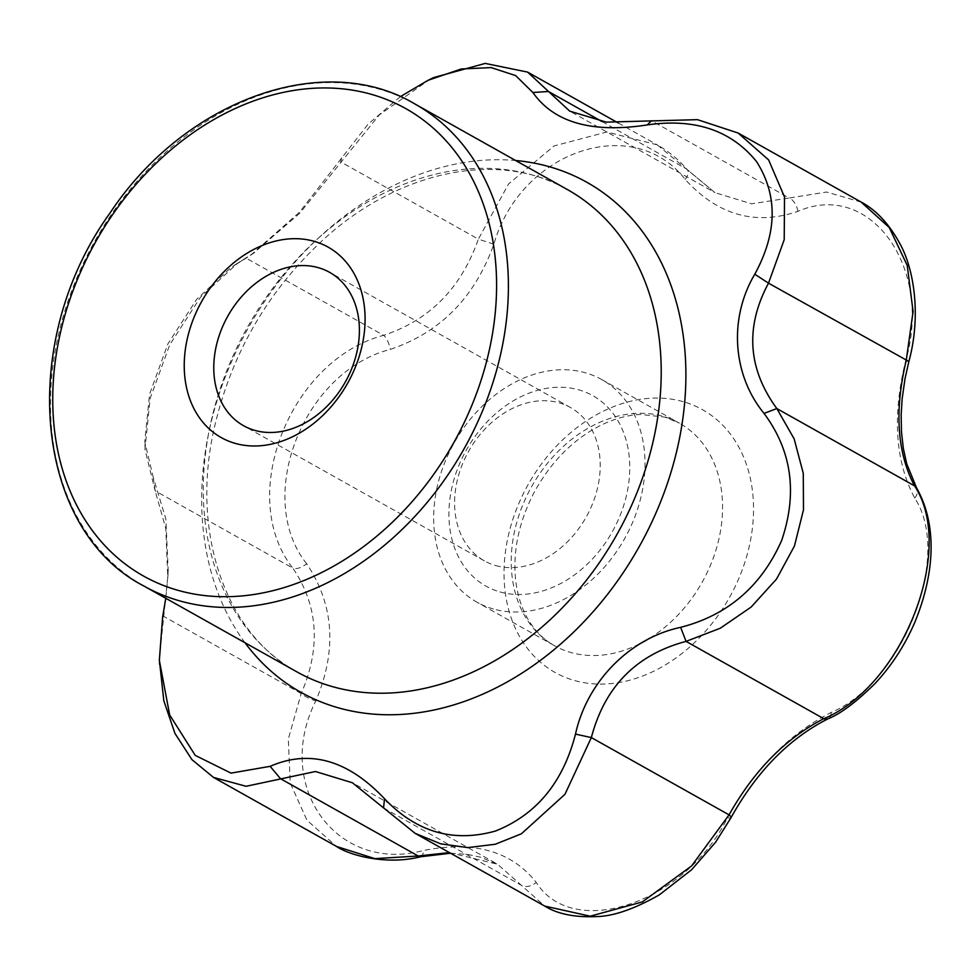 <?xml version="1.0" encoding="UTF-8"?>
<svg xmlns="http://www.w3.org/2000/svg" width="980" height="980" viewBox="0 0 980 980"><rect width="100%" height="100%" fill="white"/><g stroke="black" fill="none" stroke-linecap="round" stroke-linejoin="round"><path stroke-width="0.73" stroke-dasharray="4.9 3.68" d="M306.679 563.77C253.918 497.718 303.065 371.641 390.273 349.395C440.265 332.551 474.786 297.491 493.846 244.216C520.723 150.614 633.252 112.504 685.179 179.426C717.789 215.184 755.347 225.841 797.867 211.374C870.056 179.646 933.438 267.601 905.618 360.971C892.229 415.802 895.255 461.519 914.732 498.097C952.572 555.77 903.425 681.847 831.15 712.472C789.12 733.787 754.6 768.847 727.564 817.651C685.767 902.874 573.239 940.996 536.232 882.441C511.597 851.155 474.038 840.509 423.544 850.493C336.446 873.854 273.053 785.887 315.793 700.896C337.169 650.536 334.131 604.832 306.679 563.77A12.764 6.247 144.4 0 1 292.861 568.143C318.267 605.873 321.048 647.67 301.191 693.546L288.304 739.104L290.239 782.995L306.924 820.199L336.459 846.426M493.846 244.216L478.363 239.145C461.237 288.046 429.669 320.105 383.633 335.332A12.764 4.679 -107 0 1 390.273 349.395M400.281 96.677L367.966 124.288L299.329 212.366L250.353 255.486L236.793 263.914L245.919 258.034L383.633 335.332C289.59 359.954 236.278 496.725 292.861 568.143L155.146 490.858L144.967 449.342L150.148 398.37L169.724 344.838L200.435 297.234L237.871 263.032L254.175 252.681L299.77 213.224L379.285 114.917L429.485 79.637M797.867 211.374A12.764 7.693 69.3 0 0 789.194 197.997L751.55 203.816L714.935 192.631L657.176 144.832C668.483 151.202 678.54 159.483 687.323 169.663A12.764 6.468 139.3 0 0 686.147 168.781L602.063 121.594M657.164 144.82L606.828 132.006L554.092 145.922L508.547 183.971L478.363 239.145L340.636 161.847L341.934 157.143M685.179 179.426A12.764 6.468 139.3 0 0 687.323 169.663L714.935 192.631L569.723 111.132M159.311 659.54L167.764 577.208L165.779 528.33L155.146 490.858L153.382 477.848L165.853 518.984L168.254 572.369L165.767 598.278M831.15 712.472A12.764 7.264 -115.6 0 1 828.1 718.769M731.007 817.688A12.764 2.438 28.1 0 1 727.564 817.651M449.404 852.588L497.595 864.25L521.262 885.222A12.764 9.065 144 0 0 536.232 882.441M383.548 807.924L521.262 885.222L544.758 906.096M914.732 498.097A12.764 8.832 150.2 0 0 916.643 488.052M420.641 856.753A12.764 5.108 77.5 0 0 423.544 850.493M905.618 360.971L908.877 361.473M162.619 617.057L163.476 616.261L301.191 693.546A12.764 3.087 -155.6 0 0 315.793 700.896M861.236 202.125L826.569 192.019L789.194 197.997L651.48 120.712M236.793 263.914L231.096 267.418L196.747 299.231L167.923 343.833L149.585 394.168L144.746 441.625L153.382 477.848M493.295 608.972A127.608 97.755 119.3 0 1 476.88 602.161A127.608 97.755 119.3 0 1 454.083 443.034A127.608 97.755 119.3 0 1 601.793 379.591A127.608 97.755 119.3 0 1 629.895 528.441A127.608 97.755 119.3 0 1 493.295 608.972M499.935 591.92A109.197 83.643 -60.7 0 0 629.515 460.33A109.197 83.643 -60.7 0 0 488.542 420.371A109.197 83.643 -60.7 0 0 499.935 591.92M495.684 565.546A87.931 67.35 -60.7 0 0 589.801 510.066A87.931 67.35 -60.7 0 0 570.446 407.509A87.931 67.35 -60.7 0 0 559.127 402.817A87.931 67.35 -60.7 0 0 465.01 458.297A87.931 67.35 -60.7 0 0 484.377 560.854A87.931 67.35 -60.7 0 0 495.684 565.546M683.134 401.653A150.663 115.42 -60.7 0 0 505.104 554.435A150.663 115.42 -60.7 0 0 599.27 684.077A150.663 115.42 -60.7 0 0 746.209 557.988A150.663 115.42 -60.7 0 0 683.134 401.653M649.569 638.262A127.608 97.755 -60.7 0 0 721.243 526.26A127.608 97.755 -60.7 0 0 679.361 423.127A127.608 97.755 -60.7 0 0 662.946 416.316A127.608 97.755 -60.7 0 0 526.346 496.848A127.608 97.755 -60.7 0 0 554.435 645.685A127.608 97.755 -60.7 0 0 570.85 652.496A127.608 97.755 -60.7 0 0 639.805 643.762M144.109 586.126A276.495 211.803 119.3 0 1 94.729 241.35A276.495 211.803 119.3 0 1 414.761 103.892M296.928 671.888A276.495 211.803 119.3 0 1 247.548 327.112A276.495 211.803 119.3 0 1 567.579 189.667C500.903 150.479 400.342 168.793 322.898 240.014C266.781 292.126 230.361 355.703 213.652 430.759C190.684 536.085 227.336 634.746 296.928 671.888M244.988 642.733A292.371 223.967 119.3 0 1 244.228 335.405A292.371 223.967 119.3 0 1 501.491 159.752A292.371 223.967 119.3 0 1 515.627 160.512M601.793 379.591L679.361 423.127L664.808 417.1L640.565 414.454C627.482 415.042 613.958 418.791 600.017 425.688C572.675 439.751 550.601 462.193 533.794 493.026C518.788 522.413 512.724 551.311 515.602 579.744C517.514 596.207 522.193 610.234 529.616 621.822C536.33 632.247 544.598 640.197 554.435 645.685L476.88 602.161M618.233 122.978L657.176 144.832M450.567 853.237L467.607 854.376L480.837 857.255L497.583 864.238L352.42 782.775M145.138 449.342L144.771 441.625M237.822 262.971L231.096 267.418M167.85 577.22L168.082 572.406M159.483 664.06L159.36 660.398M250.378 255.388L254.212 252.779M570.446 407.509L329.623 272.354M484.377 560.854L243.555 425.7"/><path stroke-width="1.47" d="M314.066 241.288A109.197 83.643 119.3 0 1 325.458 412.837A109.197 83.643 119.3 0 1 184.473 372.865A109.197 83.643 119.3 0 1 314.066 241.288M165.767 598.278L162.619 617.057L159.348 660.41L169.687 714.996L195.216 755.372L230.998 773.122L270.149 766.336C309.704 749.124 347.839 759.941 384.54 798.761C416.304 832.118 453.287 842.861 495.488 831.028C536.366 814.748 563.022 782.444 575.493 734.106C586.983 681.615 629.773 638.115 680.635 627.347C727.723 615.207 761.399 586.236 781.66 540.458C797.708 493.161 791.828 450.812 764.045 413.401C732.428 374.924 728.63 318.255 754.796 274.204C777.348 232.762 777.924 195.228 756.536 161.59C731.154 130.279 694.734 118.053 647.266 124.926C592.141 133.39 554.006 122.574 532.875 92.488L515.676 75.607L491.139 67.583L461.188 68.992L428.187 80.25L433.613 77.579L485.21 63.418L527.595 72.104L569.723 111.132L606.24 122.133L697.466 119.658L738.136 133.035L768.639 159.936L784.527 197.029L784.208 239.696L768.504 283.171C745.008 326.977 747.789 368.774 776.834 408.562L794.131 438.832L803.269 473.291L803.49 509.833L794.449 545.983L776.491 579.119L751.121 607.073L720.288 628.217L686.061 641.386C636.351 654.591 604.77 686.662 591.344 737.573L564.958 794.314L521.421 833.772L495.329 844.233L467.913 847.602L440.731 843.854L415.128 833.343L352.42 782.775L315.45 771.505L246.103 786.291L213.493 777.41L191.97 759.672L174.979 733.469L163.819 700.774L159.311 659.54M213.493 777.41L336.471 846.438L374.899 858.639L418.215 856.005A12.764 5.108 77.5 0 0 420.641 856.753L450.567 853.237M908.877 361.473L905.005 378.721L902.151 398.713L901.147 414.969L901.478 431.898L903.34 448.473L906.721 463.834L916.643 488.052C936.574 523.32 935.814 571.144 914.781 622.398C904.785 645.477 891.543 665.849 875.042 683.513C856.348 701.974 840.705 713.734 828.1 718.769A12.764 7.264 -115.6 0 1 823.776 718.683C903.009 685.731 956.321 548.971 914.548 485.86C897.055 452.589 894.287 410.779 906.218 360.456L913.091 311.53L907.235 265.445L889.228 227.483L861.102 202.052C876.071 209.916 889.032 223.82 899.946 243.751C915.136 271.301 920.71 318.341 908.877 361.473L768.504 283.171L754.796 274.204M544.77 906.108L590.242 916.19L642.341 901.919L691.562 865.94L729.059 814.858C754.086 770.403 785.666 738.344 823.776 718.683L686.061 641.386L680.635 627.347M575.493 734.106L591.344 737.573L729.059 814.858A12.764 2.438 28.1 0 1 731.007 817.688L715.608 842.212L691.513 869.836L659.246 894.912C634.452 908.95 613.639 916.178 596.832 916.582C574.868 917.537 557.51 914.046 544.758 906.096L415.128 833.343M916.643 488.052A12.764 8.832 150.2 0 0 914.548 485.86L776.834 408.562L764.045 413.401M270.149 766.336L280.5 778.708L418.215 856.005L449.404 852.588M428.187 80.25L400.281 96.677M651.48 120.712L647.266 124.926M384.54 798.761L383.548 807.924M602.063 121.594L548.433 91.495L532.875 92.488M318.304 267.663A87.931 67.35 119.3 0 1 329.623 272.354A87.931 67.35 119.3 0 1 345.327 381.992A87.931 67.35 119.3 0 1 243.555 425.7A87.931 67.35 119.3 0 1 224.187 323.143A87.931 67.35 119.3 0 1 318.304 267.663M177.98 590.327A267.981 205.286 119.3 0 1 150.013 169.283A267.981 205.286 119.3 0 1 496.002 267.381A267.981 205.286 119.3 0 1 177.98 590.327M639.805 643.762A127.608 97.755 -60.7 0 0 649.569 638.262M179.671 600.875A276.495 211.803 119.3 0 1 144.109 586.126C33.541 529.519 17.003 341.493 110.287 212.611C185.281 99.727 324.147 49.784 414.761 103.892A276.495 211.803 119.3 0 1 475.643 426.398A276.495 211.803 119.3 0 1 179.671 600.875M414.761 103.892L567.579 189.667A276.495 211.803 119.3 0 1 628.462 512.16A276.495 211.803 119.3 0 1 332.49 686.637A276.495 211.803 119.3 0 1 296.928 671.888L144.109 586.126M515.627 160.512A292.371 223.967 119.3 0 1 668.985 478.657A292.371 223.967 119.3 0 1 338.296 707.805A292.371 223.967 119.3 0 1 244.988 642.733M527.595 72.104L618.233 122.978M828.1 718.769C789.12 738.491 756.756 771.456 731.007 817.688M420.641 856.753C387.933 865.193 350.828 856.091 336.471 846.438M738.136 133.035L861.089 202.039M429.485 79.637L433.65 77.653M159.483 664.06L159.458 662.97"/></g></svg>
